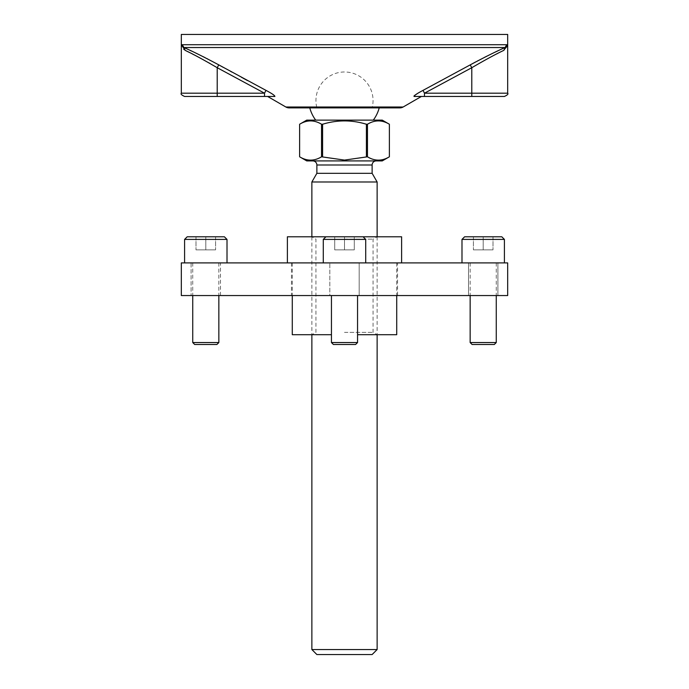 <?xml version="1.0" encoding="UTF-8"?>
<svg xmlns="http://www.w3.org/2000/svg" width="689" height="689" viewBox="0 0 689 689"><rect width="100%" height="100%" fill="white"/><g stroke="black" fill="none" stroke-linecap="round" stroke-linejoin="round"><path stroke-width="0.52" stroke-dasharray="3.44 2.58" d="M357.557 334.708L396.718 334.708M292.282 334.708L331.443 334.708M344.5 262.905L401.618 262.905L344.5 262.905M287.382 236.801L401.618 236.801M344.5 236.801L325.897 236.801L354.292 236.801L334.708 236.801L344.5 236.801L344.5 249.857L354.292 249.857L334.708 249.857L354.292 249.857L334.708 249.857L344.5 249.857L344.5 236.801L363.103 236.801L344.5 236.801L354.292 236.801L354.292 249.857L354.292 236.801L334.708 236.801L334.708 249.857L334.708 236.801L344.5 236.801L344.5 249.857L344.5 236.801M344.5 239.152L373.059 239.152L344.5 239.152M344.5 332.356L373.059 332.356L344.5 332.356M344.5 295.547L329.816 295.547L329.816 262.905L329.816 295.547L359.184 295.547L359.184 262.905L359.184 295.547L344.5 295.547M497.897 295.547L468.52 295.547L497.897 295.547L468.52 295.547L497.897 295.547L497.897 262.905L468.52 262.905L497.897 262.905L468.52 262.905L497.897 262.905L468.52 262.905L497.897 262.905L497.897 295.547L468.52 295.547L468.52 262.905L468.52 295.547L497.897 295.547L497.897 262.905M191.103 295.547L220.48 295.547L191.103 295.547L220.48 295.547L191.103 295.547L220.48 295.547L191.103 295.547L191.103 262.905L220.48 262.905L191.103 262.905L220.48 262.905L191.103 262.905L220.48 262.905L191.103 262.905L191.103 295.547L191.103 262.905M220.48 295.547L220.48 262.905M468.52 295.547L468.52 262.905M181.319 262.905L181.319 295.547L507.681 295.547L507.681 262.905L181.319 262.905M397.536 262.905L291.464 262.905L397.536 262.905L397.536 295.547L291.464 295.547L397.536 295.547M329.816 295.547L359.184 295.547L329.816 295.547M291.464 262.905L291.464 295.547M483.204 344.5L494.306 344.5L472.111 344.5L494.306 344.5L496.261 342.545L470.148 342.545L483.204 342.545L470.148 342.545L483.204 342.545L470.148 342.545L472.111 344.5L483.204 344.5M483.204 262.905L504.417 262.905L483.204 262.905M501.807 236.801L483.204 236.801L483.204 249.857L483.204 236.801L492.997 236.801L464.601 236.801L483.204 236.801L464.601 236.801L483.204 236.801L464.601 236.801L461.992 239.41L504.417 239.41L461.992 239.41L504.417 239.41L504.417 262.905L504.417 239.41L501.807 236.801L473.412 236.801L483.204 236.801L483.204 249.857L492.997 249.857L473.412 249.857L492.997 249.857L473.412 249.857L492.997 249.857L473.412 249.857L483.204 249.857L483.204 236.801L501.807 236.801L504.417 239.41M492.997 236.801L492.997 249.857L492.997 236.801M473.412 236.801L473.412 249.857L473.412 236.801M205.796 344.5L194.694 344.5L216.889 344.5L205.796 344.5L216.889 344.5L218.852 342.545L192.739 342.545L218.852 342.545L192.739 342.545L205.796 342.545L192.739 342.545L194.694 344.5L205.796 344.5M205.796 262.905L227.008 262.905L205.796 262.905M224.399 236.801L205.796 236.801L205.796 249.857L205.796 236.801L215.588 236.801L187.193 236.801L205.796 236.801L187.193 236.801L184.583 239.41L227.008 239.41L184.583 239.41L227.008 239.41L205.796 239.41L227.008 239.41L227.008 262.905L227.008 239.41L224.399 236.801L187.193 236.801L215.588 236.801L196.003 236.801L205.796 236.801L205.796 249.857L215.588 249.857L196.003 249.857L215.588 249.857L196.003 249.857L215.588 249.857L196.003 249.857L205.796 249.857L205.796 236.801L224.399 236.801L227.008 239.41M215.588 236.801L215.588 249.857L215.588 236.801M196.003 236.801L196.003 249.857L196.003 236.801M344.5 344.5L355.593 344.5L333.407 344.5L355.593 344.5L357.557 342.545L331.443 342.545L344.5 342.545L331.443 342.545L333.407 344.5L344.5 344.5M325.897 236.801L323.287 239.41L365.713 239.41L323.287 239.41L365.713 239.41L365.713 262.905M205.796 236.801L205.796 249.857L205.796 236.801M354.292 236.801L354.292 249.857L354.292 236.801M334.708 236.801L334.708 249.857L334.708 236.801M483.204 236.801L483.204 249.857L483.204 236.801M299.629 124.244L299.629 156.799C306.932 161.235 314.236 161.235 321.539 156.799L321.539 124.244C314.236 119.8 306.932 119.8 299.629 124.244L299.629 124.244M367.461 124.244L367.461 156.799C374.764 161.235 382.068 161.235 389.371 156.799L389.371 124.244C382.068 119.8 374.764 119.8 367.461 124.244L366.41 124.244C351.803 119.8 337.197 119.8 322.59 124.244L322.59 156.799L344.5 160.089L367.461 156.799M366.41 156.799L366.41 124.244M316.871 173.318L372.129 173.318M311.867 181.991L377.133 181.991M344.5 107.88L309.792 107.88L344.5 107.88M315.691 120.119L344.5 120.119L315.691 120.119M321.539 156.799L322.59 156.799M321.539 124.244L322.59 124.244M306.76 160.916L382.24 160.916M376.211 160.916L312.789 160.916L376.211 160.916M316.871 654.55L372.129 654.55M306.76 120.119L382.24 120.119M344.5 120.119L373.309 120.119L344.5 120.119M311.867 649.546L377.133 649.546M377.133 236.801L377.133 334.708L373.059 332.356L373.059 239.152L377.133 236.801M311.867 236.801L311.867 334.708L315.941 332.356L315.941 239.152L311.867 236.801M399.861 107.88L289.139 107.88M184.583 96.46L264.516 96.46L264.516 93.196L265.98 90.371C271.94 93.515 274.911 95.538 274.885 96.46L267.616 96.46M265.98 90.371L257.617 85.979M257.488 85.901L254.939 84.558M254.809 84.48L247.454 80.544M242.89 78.081L242.132 77.676M241.581 77.375L235.638 74.145M235.216 73.912L231.65 71.966M230.746 71.467L227.31 69.589M227 69.417L223.253 67.358M219.524 65.291L218.473 64.714M497.372 51.098L505.097 47.541L183.903 47.541L185.186 50.366C182.085 48.988 180.794 47.102 181.319 44.716L182.275 44.716L183.903 47.541L190.259 50.461M191.585 51.081L195.59 52.975M198.776 54.517L203.091 56.644M205.201 57.704L206.941 58.591M207.811 59.039L210.8 60.589M210.825 60.606L218.439 64.697M417.715 93.368L470.26 64.861M475.651 61.941L477.684 60.856M478.261 60.563L480.672 59.306M480.819 59.228L482.791 58.22M482.868 58.177L484.703 57.247M487.02 56.093L489.061 55.086M489.25 54.991L491.076 54.104M491.188 54.052L495.15 52.149M421.384 96.46L413.934 96.098M507.664 46.085L503.814 50.366L506.725 44.716L507.681 44.716M470.225 64.878L471.784 67.711L482.36 61.579M482.386 61.562L484.238 60.537M484.281 60.52L496.778 53.888M497.691 53.423L503.392 50.573M423.02 90.371L424.484 93.196L424.484 96.46L504.417 96.46M189.604 52.562L192.042 53.802M194.324 54.965L197.665 56.713M197.864 56.817L199.448 57.661M200.99 58.487L208.655 62.716M209.964 63.457L214.296 65.972M214.305 65.972L217.113 67.651M507.681 34.45L181.319 34.45M217.216 67.711L217.216 93.196L264.516 93.196L217.216 67.711L218.775 64.878M372.094 107.88L316.906 107.88L372.094 107.88A28.559 28.559 0 0 0 344.5 71.983A28.559 28.559 0 0 0 316.906 107.88M316.871 164.998L372.129 164.998M403.134 107.01L285.866 107.01M471.784 96.46L471.784 67.711L424.484 93.196L507.681 93.196M181.319 93.196L217.216 93.196L217.216 96.46M506.725 44.716L182.275 44.716M396.718 262.905L396.718 295.547M292.282 262.905L292.282 295.547M494.306 344.5L496.261 342.545L496.261 295.547M472.111 344.5L470.148 342.545L470.148 295.547M218.852 295.547L218.852 342.545L216.889 344.5M184.583 239.41L184.583 262.905L184.583 239.41L187.193 236.801M192.739 295.547L192.739 342.545L194.694 344.5M357.557 295.547L357.557 342.545M363.103 236.801L365.713 239.41M323.287 239.41L323.287 262.905M331.443 295.547L331.443 342.545M218.852 262.905L218.852 342.545M192.739 262.905L192.739 342.545M461.992 239.41L461.992 262.905L461.992 239.41L464.601 236.801M496.261 262.905L496.261 342.545M470.148 262.905L470.148 342.545"/><path stroke-width="1.03" d="M396.718 295.547L396.718 334.708L357.557 334.708M331.443 334.708L292.282 334.708L292.282 295.547M401.618 262.905L401.618 236.801L287.382 236.801L287.382 262.905M181.319 262.905L181.319 295.547L507.681 295.547L507.681 262.905L181.319 262.905M494.306 344.5L472.111 344.5L470.148 342.545L496.261 342.545L494.306 344.5M461.992 239.41L464.601 236.801L501.807 236.801L504.417 239.41L461.992 239.41L461.992 262.905M216.889 344.5L194.694 344.5L192.739 342.545L218.852 342.545L216.889 344.5M184.583 239.41L187.193 236.801L224.399 236.801L227.008 239.41L184.583 239.41L184.583 262.905M355.593 344.5L333.407 344.5L331.443 342.545L357.557 342.545L355.593 344.5M363.103 236.801L365.713 239.41L323.287 239.41L323.287 262.905M376.211 160.916A4.082 4.082 0 0 0 372.129 164.998L372.129 173.318L377.133 181.991L311.867 181.991L311.867 236.801M372.129 173.318L316.871 173.318L311.867 181.991M367.461 156.799L367.461 124.244C374.764 119.8 382.068 119.8 389.371 124.244L389.38 156.799L382.24 160.916L306.76 160.916L299.62 156.799L299.629 124.244C306.932 119.8 314.236 119.8 321.539 124.244L321.539 156.799C314.236 161.235 306.932 161.235 299.629 156.799L299.62 124.244L306.76 120.119L382.24 120.119L389.38 124.244L389.371 156.799C382.068 161.235 374.764 161.235 367.461 156.799L344.5 160.089L321.539 156.799M312.789 160.916A4.082 4.082 0 0 1 316.871 164.998L316.871 173.318M367.461 124.244L366.41 124.244L366.41 156.799M372.129 654.55L316.871 654.55L311.867 649.546L377.133 649.546L372.129 654.55M322.59 156.799L322.59 124.244L321.539 124.244M322.59 124.244C337.197 119.8 351.803 119.8 366.41 124.244M377.133 181.991L377.133 236.801M377.133 334.708L377.133 649.546M311.867 334.708L311.867 649.546M217.113 67.651L217.216 67.711C203.574 59.762 192.894 53.983 185.186 50.366L183.903 47.541C192.291 51.158 203.918 56.937 218.775 64.878L265.98 90.371L264.516 93.196L264.516 96.46L267.616 96.46L285.866 107.01A6.528 6.528 0 0 0 289.139 107.88L399.861 107.88A6.528 6.528 0 0 0 403.134 107.01L421.384 96.46L471.784 96.46L471.784 93.196L424.484 93.196L423.02 90.371C417.06 93.515 414.089 95.538 414.115 96.46L424.484 96.46L424.484 93.196L471.784 67.711L470.225 64.878C485.082 56.937 496.709 51.158 505.097 47.541L503.814 50.366L507.681 44.716L507.681 34.45L181.319 34.45L181.319 44.716L185.186 50.366L189.604 52.562M247.454 80.544L242.89 78.081M242.132 77.676L241.581 77.375M231.65 71.966L230.746 71.467M223.253 67.358L219.524 65.291M190.259 50.461L191.585 51.081M195.59 52.975L198.776 54.517M203.091 56.644L205.201 57.704M206.941 58.591L207.811 59.039M470.26 64.861L475.651 61.941M477.684 60.856L478.261 60.563M484.703 57.247L485.831 56.687M486.236 56.481L487.02 56.093M495.15 52.149L497.372 51.098M413.934 96.098L414.873 95.254M415.045 95.125L417.715 93.368M496.778 53.888L497.691 53.423M503.392 50.573L503.814 50.366C496.097 53.983 485.426 59.762 471.784 67.711L471.784 93.196L507.681 93.196C508.516 93.988 507.423 95.082 504.417 96.46L471.784 96.46M192.222 53.897L194.324 54.965M199.448 57.661L200.99 58.487M208.655 62.716L209.964 63.457M507.664 46.085L507.681 44.716L506.725 44.716L505.097 47.541L183.903 47.541L182.275 44.716L181.319 44.716L181.319 93.196C180.475 93.98 181.569 95.065 184.583 96.46L274.885 96.46C274.911 95.538 271.94 93.515 265.98 90.371M423.02 90.371L470.225 64.878M218.775 64.878L217.216 67.711L217.216 93.196L181.319 93.196M372.129 164.998L316.871 164.998M285.866 107.01L403.134 107.01M182.275 44.716L506.725 44.716M217.216 67.711L264.516 93.196L217.216 93.196L217.216 96.46M496.261 295.547L496.261 342.545M504.417 239.41L504.417 262.905M470.148 295.547L470.148 342.545M218.852 295.547L218.852 342.545M227.008 239.41L227.008 262.905M192.739 295.547L192.739 342.545M357.557 295.547L357.557 342.545M365.713 239.41L365.713 262.905M325.897 236.801L323.287 239.41M331.443 295.547L331.443 342.545M309.792 107.88A35.897 35.897 0 0 0 315.691 120.119M507.681 44.716L507.681 93.196M373.309 120.119A35.897 35.897 0 0 0 379.208 107.88"/></g></svg>

